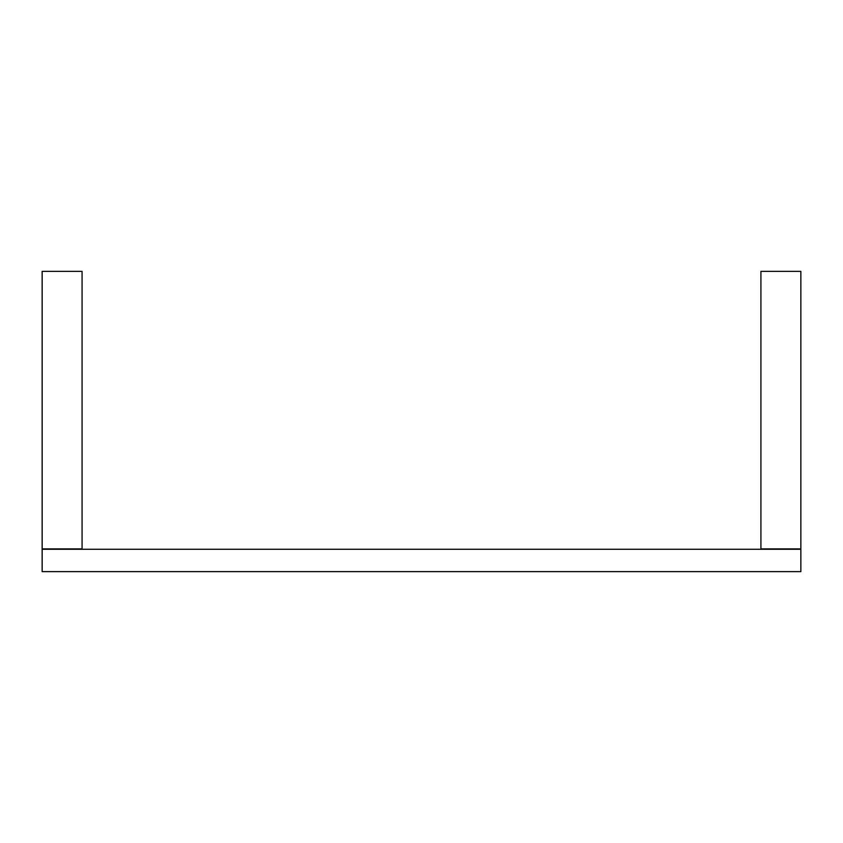 <?xml version="1.0" encoding="UTF-8"?>
<svg xmlns="http://www.w3.org/2000/svg" width="843" height="843" viewBox="0 0 843 843"><rect width="100%" height="100%" fill="white"/><g stroke="black" fill="none" stroke-linecap="round" stroke-linejoin="round"><path stroke-width="1.26" d="M800.85 549.278L800.85 571.638L42.15 571.638L42.15 549.278L42.15 571.638L800.85 571.638L800.85 549.278L42.15 549.278L800.85 549.278M800.85 548.877L760.923 548.877L800.85 548.877L800.85 271.362L760.923 271.362L760.923 548.877L760.923 271.362L800.85 271.362L800.85 548.877M82.077 548.877L42.15 548.877L82.077 548.877L82.077 271.362L42.15 271.362L42.15 548.877L42.15 271.362L82.077 271.362L82.077 548.877"/></g></svg>
